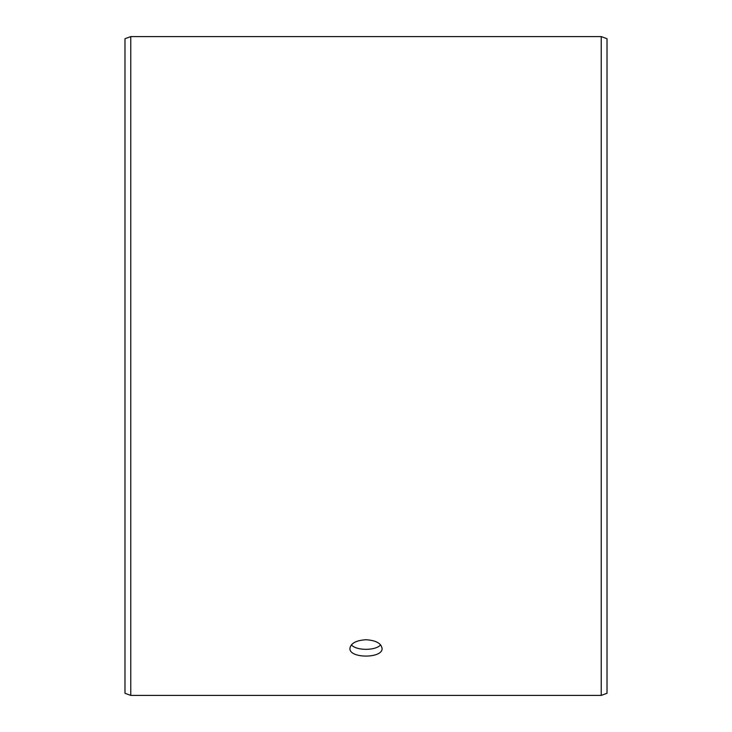 <?xml version="1.0" encoding="UTF-8"?>
<svg xmlns="http://www.w3.org/2000/svg" width="732" height="732" viewBox="0 0 732 732"><rect width="100%" height="100%" fill="white"/><g stroke="black" fill="none" stroke-linecap="round" stroke-linejoin="round"><path stroke-width="1.1" d="M124.98 693.296L124.98 38.704L130.763 36.6L130.763 695.4L124.98 693.296M601.237 36.6L601.237 695.4L607.02 693.296L607.02 38.704L601.237 36.6L130.763 36.6M351.387 644.846C356.264 650.839 375.745 650.83 380.613 644.846M366 639.741C375.763 640.344 381.116 643.218 382.067 648.351C383.056 658.663 348.935 658.663 349.933 648.351C350.875 643.218 356.228 640.344 366 639.741M601.237 695.4L130.763 695.4"/></g></svg>
